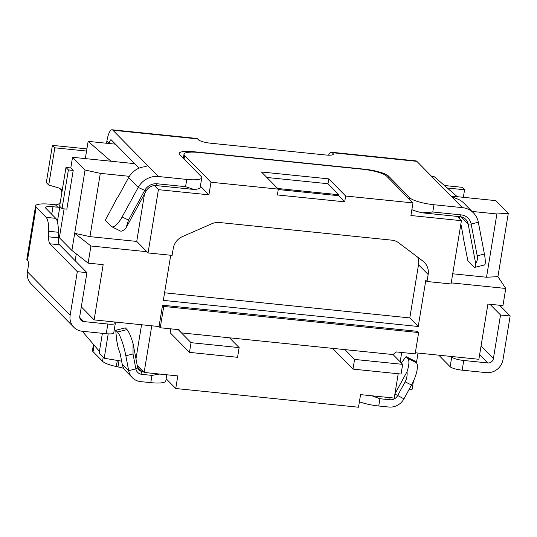 <?xml version="1.0" encoding="UTF-8"?>
<svg xmlns="http://www.w3.org/2000/svg" width="537" height="537" viewBox="0 0 537 537"><rect width="100%" height="100%" fill="white"/><g stroke="black" fill="none" stroke-linecap="round" stroke-linejoin="round"><path stroke-width="0.81" d="M115.482 144.164L88.142 141.365L85.316 158.603M59.876 206.463L57.372 221.754M431.795 176.559L434.42 176.827L457.289 196.696L495.765 200.637L508.291 213.37L497.927 276.649L505.76 288.463L502.954 305.6L487.918 304.063L478.876 359.287L415.329 352.782M141.56 324.744L135.975 358.857M108.199 333.88L104.205 358.246L99.15 353.104L102.392 333.329M121.617 361.146L104.205 358.246M144.5 194.005L136.74 241.422L89.948 236.636L100.312 173.357L85.054 170.034L74.697 233.306L90.941 245.986L88.135 263.123L103.164 264.66L94.123 319.891L81.315 306.862M129.357 176.331L100.312 173.357M185.58 186.681L193.897 189.447L156.207 185.587A10.042 9.438 135.5 0 0 146.124 191.038L126.061 227.829L128.504 220.11L144.601 190.588A12.552 11.794 -44.5 0 1 157.207 183.775L185.58 186.681L186.769 179.418L158.395 176.512A20.084 18.876 -44.5 0 0 138.231 187.413L122.127 216.935A15.063 4.9 -63.5 0 1 111.79 226.735A15.063 4.9 -63.5 0 1 111.347 226.413L105.326 220.291L117.079 198.052A5.021 1.631 116.5 0 0 118.744 195.676L128.598 177.613A20.084 18.876 135.5 0 1 142.292 167.135C145.702 166.577 147.453 166.027 147.561 165.49L112.884 130.222L197.535 138.895A15.063 4.068 -84.2 0 0 196.69 138.439L112.038 129.773A15.063 4.068 95.8 0 1 112.884 130.222M408.966 389.681L412.013 389.768L413.416 381.216M418.028 353.057L416.43 362.79M401.32 362.985L406.073 356.635L414.564 360.877L416.249 362.589L407.758 358.347L406.073 356.635M452.718 273.783L486.522 277.246L496.886 213.968L508.291 213.37M472.01 211.417L496.886 213.968M460.874 223.983L462.834 234.28A5.021 0.913 76 0 1 463.136 236.864L467.881 260.787L473.903 266.909A15.063 2.739 76 0 0 474.849 267.359A15.063 2.739 76 0 0 475.708 263.633C477.225 261.264 477.729 258.666 477.212 255.82L471.157 224.03A12.552 11.794 135.5 0 0 461.162 214.901L432.788 212.001L422.471 212.853L460.162 216.713A10.042 9.438 -44.5 0 1 465.74 219.365A10.042 9.438 -44.5 0 1 468.157 224.016L475.708 263.633M183.345 158.334L184.03 154.139A20.084 4.222 9.3 0 1 199.032 152.488L362.556 169.236A20.084 4.222 -170.7 0 1 386.613 176.102L412.973 202.919L410.912 215.512L461.411 220.687L451.053 283.966L427.002 281.502L428.15 274.508A15.063 14.157 135.5 0 0 424.458 262.472A15.063 14.157 135.5 0 0 422.995 261.183L398.736 242.845A15.063 14.157 135.5 0 0 391.842 240.16L219.425 222.506A15.063 14.157 -44.5 0 0 211.887 223.714L182.52 236.562A15.063 14.157 -44.5 0 0 173.25 248.403L172.102 255.397L148.058 252.934L158.415 189.655L208.913 194.83L200.395 186.164M398.219 373.745L394.232 398.078L360.569 394.628L358.501 407.227L175.747 388.513L166.141 378.746M175.747 388.513L177.807 375.913L144.138 372.47L151.783 325.791M164.57 292.799L409.805 317.911L418.236 326.483L163.335 300.378L170.719 255.256M76.281 253.873L75.167 260.687M412.973 202.919L345.647 196.025L344.694 201.838L277.361 194.944L278.314 189.131L210.981 182.231L208.913 194.83M136.74 241.422L148.058 252.934M154.401 185.574L158.415 189.655M89.948 236.636L74.697 233.306L71.884 250.45L59.365 237.71L64.091 208.873M146.849 251.712L90.941 245.986M184.03 154.139A20.084 4.222 9.3 0 0 184.614 155.415L184.023 159.026M210.981 182.231L184.614 155.415M266.842 177.465L327.993 183.728L328.792 178.881L261.459 171.988L278.314 189.131M328.792 178.881L345.647 196.025M85.054 170.034L72.535 157.294L134.646 163.657M73.2 170.404L66.85 209.155L62.044 208.665L68.387 169.914L73.2 170.404L70.79 167.953L72.535 157.294M393.037 354.554L181.419 332.886L179.009 329.684L160.254 327.765L163.745 306.446L418.645 332.551L415.155 353.863L396.4 351.943L393.037 354.554L402.669 364.354L401.079 374.041L352.984 369.114L333.725 349.52L333.893 348.5M457.209 216.411L461.411 220.687M450.959 196.045L457.289 196.696M94.123 319.891L159.046 326.536L160.254 327.765M137.23 365.442L144.138 372.47M88.142 141.365L111.011 161.234M189.46 352.373L237.555 357.293L239.146 347.607L191.051 342.68L189.46 352.373L170.202 332.779L170.847 328.845M400.172 361.81L401.696 352.487M327.993 183.728L338.834 194.743L277.676 188.48M338.834 194.743L338.672 195.716L278.247 189.527M338.672 195.716L344.694 201.838M417.766 257.23A15.063 14.157 -44.5 0 1 418.518 264.714L409.805 317.911M159.046 326.536L162.536 305.224L163.745 306.446M162.536 305.224L417.437 331.322L418.645 332.551M451.228 282.878L505.76 288.463M427.002 281.502L425.801 280.274L418.236 326.483M71.884 250.45L88.135 263.123M99.432 351.379L82.275 331.269M486.522 277.246L497.927 276.649M178.19 329.597L191.051 342.68M106.245 333.725L107.836 324.039A10.042 2.108 9.3 0 0 115.334 323.207L113.75 332.9A10.042 2.108 -170.7 0 1 106.245 333.725L82.208 331.262A15.063 14.157 -44.5 0 1 73.844 327.288A15.063 14.157 -44.5 0 1 70.159 315.253L77.301 271.655L49.914 243.798A10.042 2.712 95.8 0 1 48.619 236.837L48.719 231.286A20.084 5.417 -84.2 0 0 46.135 217.351L36.16 207.201A20.084 4.222 -170.7 0 1 35.576 205.926A20.084 4.222 -170.7 0 1 50.579 204.275L55.392 204.765A5.021 4.719 135.5 0 0 60.272 202.315M438.776 355.185L450.134 366.737A10.042 2.108 9.3 0 0 462.162 370.174L486.2 372.631A15.063 14.157 135.5 0 0 503.008 359.575L510.15 315.978L499.611 305.258M114.455 321.972L115.046 322.569A10.042 2.108 9.3 0 1 115.334 323.207M107.836 324.039L83.792 321.576A5.021 4.719 -44.5 0 1 79.778 316.239L86.92 272.642L59.533 244.785L49.914 243.798M462.162 370.174L463.746 360.481A10.042 2.108 -170.7 0 1 451.724 357.051L450.134 366.737M451.134 356.447L451.724 357.051M463.746 360.481L487.791 362.945A5.021 4.719 135.5 0 0 493.389 358.595L500.531 314.997L489.992 304.278M35.576 205.926L26.85 259.217A20.084 4.222 9.3 0 0 27.434 260.492L27.803 260.868A5.021 1.356 95.8 0 1 28.213 266.936L27.421 271.782A15.063 14.157 135.5 0 0 31.106 283.818L73.844 327.288M359.401 401.743A20.084 4.222 9.3 0 0 378.739 405.999L388.835 407.033A15.063 14.157 135.5 0 0 403.958 398.857L411.503 385.022A20.084 6.538 -63.5 0 0 416.249 362.589M371.899 395.789L379.928 398.729L390.03 399.77A7.531 7.075 135.5 0 0 397.588 395.682L405.133 381.841C406.764 378.82 407.395 375.43 407.039 371.678L394.917 393.91M159.697 374.061L151.958 375.39L141.855 374.356A7.531 7.075 -44.5 0 1 135.861 368.879L133.022 353.977L133.075 343.626L137.653 367.67A5.021 4.719 135.5 0 0 141.654 371.322L143.164 371.476M166.792 374.786L165.772 381.002A20.084 4.222 -170.7 0 1 150.769 382.653L140.667 381.619A15.063 14.157 -44.5 0 1 132.31 377.645A15.063 14.157 -44.5 0 1 128.679 370.671L125.839 355.769A20.084 3.652 -104 0 0 117.422 331.987L115.737 330.275L116.529 339.109A5.021 0.913 -104 0 0 116.791 340.888L117.69 345.606A5.021 0.913 -104 0 0 118.677 349.305L119.55 351.769A5.021 0.913 76 0 1 120.536 355.467L122.174 364.059A15.063 14.157 135.5 0 0 125.806 371.033L132.31 377.645M77.301 271.655L86.92 272.642M48.619 236.837L58.238 237.817A10.042 2.712 -84.2 0 0 59.533 244.785M58.238 237.817L58.338 232.266A20.084 5.417 -84.2 0 0 55.754 218.337L45.779 208.188A10.042 2.108 -170.7 0 1 45.484 207.55A10.042 2.108 -170.7 0 1 52.988 206.725L57.795 207.215A5.021 4.719 135.5 0 0 59.788 207.007M510.15 315.978L500.531 314.997M474.849 267.359L484.428 264.976A15.063 2.739 -104 0 0 484.401 254.028L478.339 222.237A20.084 18.876 135.5 0 0 473.5 212.934A20.084 18.876 135.5 0 0 462.35 207.638L433.977 204.731A20.084 4.222 -170.7 0 1 409.919 197.864L388.493 176.069A20.084 4.222 9.3 0 0 364.442 169.195L364.401 169.444M123.799 368.402A20.084 4.222 9.3 0 0 117.979 366.905L116.328 366.543A20.084 4.222 -170.7 0 1 102.54 361.314L93.062 351.675A20.084 4.222 -170.7 0 1 92.478 350.399L93.465 344.378M186.769 179.418A20.084 4.222 9.3 0 0 201.771 177.767A20.084 4.222 9.3 0 0 201.194 176.492L179.761 154.69A20.084 4.222 -170.7 0 1 179.177 153.414A20.084 4.222 -170.7 0 1 194.186 151.763L364.442 169.195M197.535 138.895L198.375 139.748A10.042 2.108 -170.7 0 0 210.403 143.184L325.825 155.005A10.042 2.108 9.3 0 0 333.329 154.179A10.042 2.108 9.3 0 0 333.041 153.542L332.195 152.683A15.063 4.068 -84.2 0 0 331.356 152.233L416 160.899A15.063 4.068 95.8 0 1 416.846 161.348L451.516 196.616L458.84 199.549A20.084 18.876 -44.5 0 1 463.867 203.14L473.5 212.934M411.872 209.678A20.084 4.222 9.3 0 0 422.471 212.853M106.299 143.225A10.042 9.438 135.5 0 0 106.897 141.083L109.306 143.533A5.021 1.356 95.8 0 1 111.018 139.761A5.021 1.356 95.8 0 1 111.3 139.915L139.083 168.168M201.771 177.767L200.187 187.453A20.084 4.222 -170.7 0 1 193.897 189.447M62.205 190.514A10.042 9.438 135.5 0 0 61.735 189.997A10.042 9.438 135.5 0 0 57.808 187.668L48.713 185.043L46.31 182.593L52.404 145.352L86.907 148.89M61.836 192.756A10.042 9.438 135.5 0 0 60.413 188.89M463.344 197.314L464.579 189.769L462.169 187.319L444.401 185.5M106.897 141.083A15.063 4.068 95.8 0 1 112.038 129.773M331.356 152.233A15.063 4.068 -84.2 0 0 328.523 155.186M407.758 358.347A20.084 6.538 116.5 0 1 407.039 371.678M117.422 331.987L127.007 329.597A20.084 3.652 76 0 1 133.075 343.626M127.007 329.597L125.322 327.885L115.737 330.275M48.713 185.043L54.814 147.803L86.558 151.058M52.404 145.352L54.814 147.803M464.579 189.769L447.274 187.997M459.471 216.646L459.961 219.21M126.061 227.829A15.063 4.9 116.5 0 1 120.288 230.977L111.79 226.735M229.514 337.813L239.146 347.607M402.669 364.354L354.574 359.428L352.984 369.114M354.574 359.428L344.942 349.627M62.044 208.665L59.634 206.215L65.977 167.463L70.79 167.953M68.387 169.914L65.977 167.463M418.518 264.714L428.15 274.508M27.421 271.782L70.159 315.253M79.731 317.441L83.792 321.576M479.635 354.655L487.791 362.945M36.16 207.201L27.434 260.492M378.739 405.999L379.928 398.729M150.769 382.653L151.958 375.39M122.174 364.059L128.679 370.671L135.861 368.879L137.653 367.67M48.719 231.286L58.338 232.266M46.135 217.351L55.754 218.337M403.958 398.857L394.896 394.03M481.045 346.036L493.389 358.595M432.788 212.001L433.977 204.731M117.979 366.905L118.992 360.71M117.328 360.428L116.328 366.543M102.54 361.314L103.211 357.233M94.129 345.157L93.062 351.675M389.882 397.635L390.03 399.77M137.559 367.154L141.654 371.322L141.855 374.356M133.022 353.977L125.839 355.769M157.207 183.775L156.207 185.587M128.598 177.613L138.231 187.413L146.124 191.038M405.133 381.841L411.503 385.022M461.162 214.901L460.162 216.713M478.339 222.237L471.157 224.03L468.157 224.016L461.129 216.861M158.395 176.512L147.561 165.49M462.35 207.638L451.516 196.616M416.846 161.348L332.195 152.683M194.186 151.763L194.119 152.139M388.217 177.74L388.493 176.069M409.919 197.864L409.65 199.536M333.041 153.542L332.853 154.69M52.988 206.725L51.753 214.27M55.392 204.765L57.795 207.215M484.401 254.028L477.212 255.82M122.127 216.935L128.504 220.11"/></g></svg>

